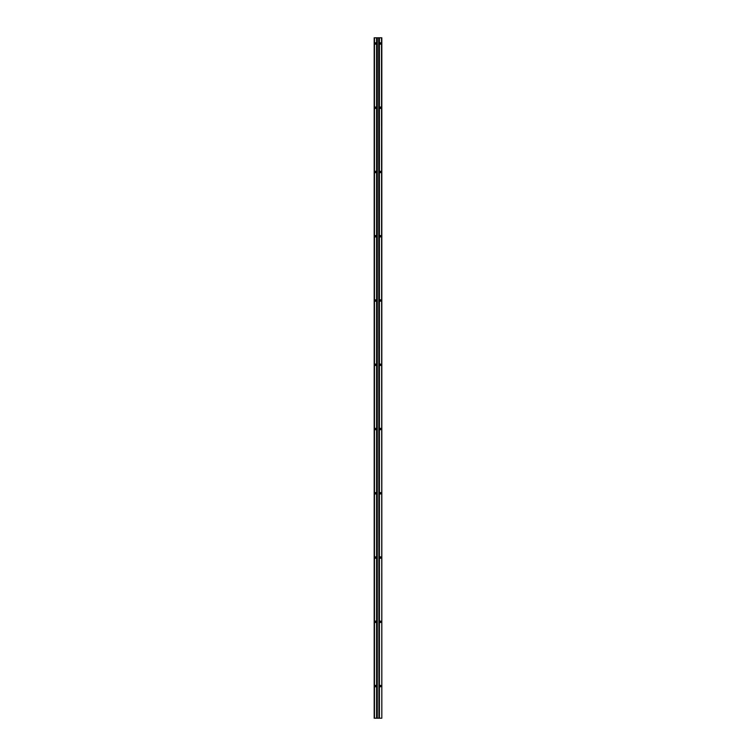 <?xml version="1.0" encoding="UTF-8"?>
<svg xmlns="http://www.w3.org/2000/svg" width="756" height="756" viewBox="0 0 756 756"><rect width="100%" height="100%" fill="white"/><g stroke="black" fill="none" stroke-linecap="round" stroke-linejoin="round"><path stroke-width="1.13" d="M375.534 685.739L375.534 686.401L375.534 685.739M375.534 685.371A0.699 0.699 0 0 0 374.834 686.07A0.699 0.699 0 0 0 375.534 686.769A0.699 0.699 0 0 0 376.233 686.07A0.699 0.699 0 0 0 375.534 685.371M375.534 621.479L375.534 622.141L375.534 621.479M375.534 621.111A0.699 0.699 0 0 0 374.834 621.81A0.699 0.699 0 0 0 375.534 622.509A0.699 0.699 0 0 0 376.233 621.81A0.699 0.699 0 0 0 375.534 621.111M375.534 557.219L375.534 557.881L375.534 557.219M375.534 556.851A0.699 0.699 0 0 0 374.834 557.55A0.699 0.699 0 0 0 375.534 558.249A0.699 0.699 0 0 0 376.233 557.55A0.699 0.699 0 0 0 375.534 556.851M375.534 492.959L375.534 493.621L375.534 492.959M375.534 492.591A0.699 0.699 0 0 0 374.834 493.29A0.699 0.699 0 0 0 375.534 493.989A0.699 0.699 0 0 0 376.233 493.29A0.699 0.699 0 0 0 375.534 492.591M375.534 428.699L375.534 429.361L375.534 428.699M375.534 428.331A0.699 0.699 0 0 0 374.834 429.03A0.699 0.699 0 0 0 375.534 429.729A0.699 0.699 0 0 0 376.233 429.03A0.699 0.699 0 0 0 375.534 428.331M375.534 364.439L375.534 365.101L375.534 364.439M375.534 364.071A0.699 0.699 0 0 0 374.834 364.77A0.699 0.699 0 0 0 375.534 365.469A0.699 0.699 0 0 0 376.233 364.77A0.699 0.699 0 0 0 375.534 364.071M375.534 300.179L375.534 300.841L375.534 300.179M375.534 299.811A0.699 0.699 0 0 0 374.834 300.51A0.699 0.699 0 0 0 375.534 301.209A0.699 0.699 0 0 0 376.233 300.51A0.699 0.699 0 0 0 375.534 299.811M375.534 235.919L375.534 236.581L375.534 235.919M375.534 235.551A0.699 0.699 0 0 0 374.834 236.25A0.699 0.699 0 0 0 375.534 236.949A0.699 0.699 0 0 0 376.233 236.25A0.699 0.699 0 0 0 375.534 235.551M375.534 171.659L375.534 172.321L375.534 171.659M375.534 171.291A0.699 0.699 0 0 0 374.834 171.99A0.699 0.699 0 0 0 375.534 172.689A0.699 0.699 0 0 0 376.233 171.99A0.699 0.699 0 0 0 375.534 171.291M375.534 107.399L375.534 108.061L375.534 107.399M375.534 107.031A0.699 0.699 0 0 0 374.834 107.73A0.699 0.699 0 0 0 375.534 108.429A0.699 0.699 0 0 0 376.233 107.73A0.699 0.699 0 0 0 375.534 107.031M375.534 43.139L375.534 43.801L375.534 43.139M375.534 42.771A0.699 0.699 0 0 0 374.834 43.47A0.699 0.699 0 0 0 375.534 44.169A0.699 0.699 0 0 0 376.233 43.47A0.699 0.699 0 0 0 375.534 42.771M380.466 685.739L380.466 686.401L380.466 685.739M380.466 685.371A0.699 0.699 0 0 0 379.767 686.07A0.699 0.699 0 0 0 380.466 686.769A0.699 0.699 0 0 0 381.166 686.07A0.699 0.699 0 0 0 380.466 685.371M380.466 621.479L380.466 622.141L380.466 621.479M380.466 621.111A0.699 0.699 0 0 0 379.767 621.81A0.699 0.699 0 0 0 380.466 622.509A0.699 0.699 0 0 0 381.166 621.81A0.699 0.699 0 0 0 380.466 621.111M380.466 557.219L380.466 557.881L380.466 557.219M380.466 556.851A0.699 0.699 0 0 0 379.767 557.55A0.699 0.699 0 0 0 380.466 558.249A0.699 0.699 0 0 0 381.166 557.55A0.699 0.699 0 0 0 380.466 556.851M380.466 492.959L380.466 493.621L380.466 492.959M380.466 492.591A0.699 0.699 0 0 0 379.767 493.29A0.699 0.699 0 0 0 380.466 493.989A0.699 0.699 0 0 0 381.166 493.29A0.699 0.699 0 0 0 380.466 492.591M380.466 428.699L380.466 429.361L380.466 428.699M380.466 428.331A0.699 0.699 0 0 0 379.767 429.03A0.699 0.699 0 0 0 380.466 429.729A0.699 0.699 0 0 0 381.166 429.03A0.699 0.699 0 0 0 380.466 428.331M380.466 364.439L380.466 365.101L380.466 364.439M380.466 364.071A0.699 0.699 0 0 0 379.767 364.77A0.699 0.699 0 0 0 380.466 365.469A0.699 0.699 0 0 0 381.166 364.77A0.699 0.699 0 0 0 380.466 364.071M380.466 300.179L380.466 300.841L380.466 300.179M380.466 299.811A0.699 0.699 0 0 0 379.767 300.51A0.699 0.699 0 0 0 380.466 301.209A0.699 0.699 0 0 0 381.166 300.51A0.699 0.699 0 0 0 380.466 299.811M380.466 235.919L380.466 236.581L380.466 235.919M380.466 235.551A0.699 0.699 0 0 0 379.767 236.25A0.699 0.699 0 0 0 380.466 236.949A0.699 0.699 0 0 0 381.166 236.25A0.699 0.699 0 0 0 380.466 235.551M380.466 171.659L380.466 172.321L380.466 171.659M380.466 171.291A0.699 0.699 0 0 0 379.767 171.99A0.699 0.699 0 0 0 380.466 172.689A0.699 0.699 0 0 0 381.166 171.99A0.699 0.699 0 0 0 380.466 171.291M380.466 107.399L380.466 108.061L380.466 107.399M380.466 107.031A0.699 0.699 0 0 0 379.767 107.73A0.699 0.699 0 0 0 380.466 108.429A0.699 0.699 0 0 0 381.166 107.73A0.699 0.699 0 0 0 380.466 107.031M380.466 43.139L380.466 43.801L380.466 43.139M380.466 42.771A0.699 0.699 0 0 0 379.767 43.47A0.699 0.699 0 0 0 380.466 44.169A0.699 0.699 0 0 0 381.166 43.47A0.699 0.699 0 0 0 380.466 42.771M376.582 37.8L376.582 718.2L374.182 718.2L374.182 37.8L381.818 37.8L381.818 718.2L381.515 37.8M381.515 718.2L379.417 718.2L379.417 37.8M379.417 718.2L378.945 37.8M378.945 718.2L378.718 37.8M376.582 718.2L377.282 718.2L377.282 37.8M377.282 718.2L378.718 718.2M377.055 718.2L377.055 37.8M374.485 718.2L374.485 37.8"/></g></svg>
